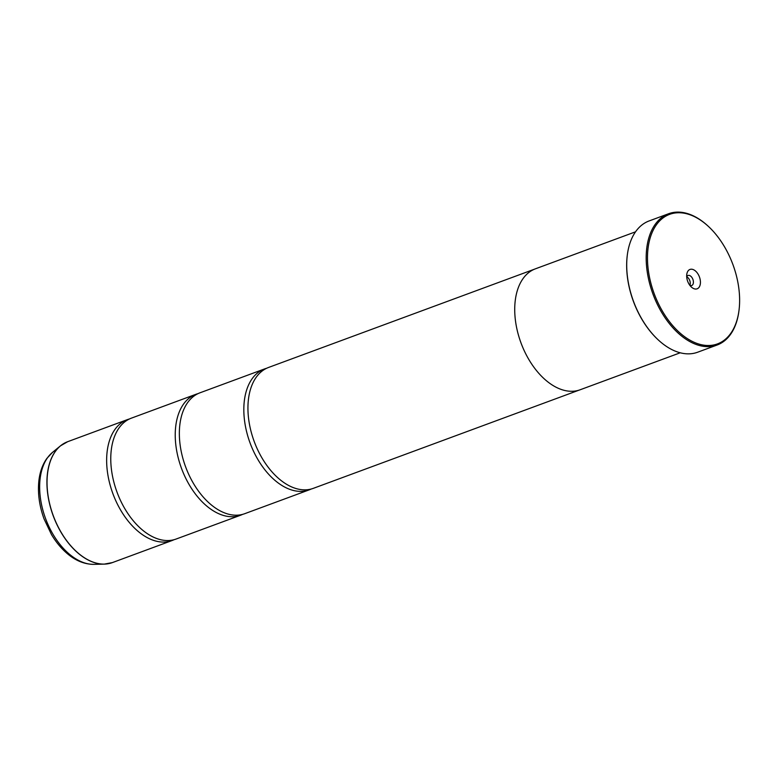 <?xml version="1.0" encoding="UTF-8"?>
<svg xmlns="http://www.w3.org/2000/svg" width="778" height="778" viewBox="0 0 778 778"><rect width="100%" height="100%" fill="white"/><g stroke="black" fill="none" stroke-linecap="round" stroke-linejoin="round"><path stroke-width="1.17" d="M174.009 539.718A64.457 39.172 -110.3 0 1 171.987 540.574A64.457 39.172 -110.3 0 1 125.803 517.992A64.457 39.172 -110.3 0 1 107.131 451.697A64.457 39.172 -110.3 0 1 127.31 419.653A64.457 39.172 -110.3 0 1 129.401 418.992M242.6 514.375A64.457 39.172 -110.3 0 1 240.577 515.231A64.457 39.172 -110.3 0 1 194.393 492.649A64.457 39.172 -110.3 0 1 175.721 426.354A64.457 39.172 -110.3 0 1 195.891 394.31A64.457 39.172 -110.3 0 1 197.991 393.649M311.19 489.022A64.457 39.172 -110.3 0 1 309.167 489.877A64.457 39.172 -110.3 0 1 262.983 467.296A64.457 39.172 -110.3 0 1 244.311 401.01A64.457 39.172 -110.3 0 1 264.481 368.966A64.457 39.172 -110.3 0 1 266.572 368.295M739.1 309.566A69.057 41.973 69.7 0 0 708.272 226.291A69.057 41.973 69.7 0 0 648.006 248.678A69.057 41.973 69.7 0 0 686.575 338.09A69.057 41.973 69.7 0 0 739.09 309.683A69.057 41.973 69.7 0 0 739.1 309.566M739.022 310.228A69.981 42.527 -110.3 0 1 739.003 310.344A69.981 42.527 -110.3 0 1 717.121 345.014A69.981 42.527 -110.3 0 1 666.979 320.497A69.981 42.527 -110.3 0 1 646.712 248.522A69.981 42.527 -110.3 0 1 668.613 213.736A69.981 42.527 -110.3 0 1 707.785 225.844L708.272 226.291M686.75 274.576A10.309 6.263 69.7 0 0 691.35 287.014A10.309 6.263 69.7 0 0 700.356 283.669A10.309 6.263 69.7 0 0 694.589 270.316A10.309 6.263 69.7 0 0 686.75 274.556A10.309 6.263 69.7 0 0 686.75 274.576M689.872 285.37A5.339 3.248 69.7 0 0 691.7 285.507A5.339 3.248 69.7 0 0 693.373 282.852A5.339 3.248 69.7 0 0 691.827 277.357A5.339 3.248 69.7 0 0 687.995 275.48A5.339 3.248 69.7 0 0 686.692 276.774A5.339 3.248 69.7 0 1 690.212 284.009A5.339 3.248 69.7 0 1 689.862 285.351M658.324 339.976A69.427 42.197 -110.3 0 1 658.178 339.84A69.427 42.197 -110.3 0 1 627.185 256.118A69.427 42.197 -110.3 0 1 627.194 256.001A69.427 42.197 -110.3 0 1 627.214 255.884M668.613 213.736L649.134 220.933A69.981 42.527 69.7 0 0 627.243 255.602A69.981 42.527 69.7 0 0 627.233 255.729A69.981 42.527 69.7 0 0 658.47 340.112A69.981 42.527 69.7 0 0 697.642 352.22L717.121 345.014M240.577 515.231L176.1 539.047A64.457 39.172 -110.3 0 1 129.323 515.639A64.457 39.172 -110.3 0 1 111.108 466.343A64.457 39.172 -110.3 0 1 111.254 450.18A64.457 39.172 -110.3 0 1 131.424 418.136L195.891 394.31M635.538 231.815L535.4 268.828A64.477 39.192 69.7 0 0 515.211 300.882A64.477 39.192 69.7 0 0 533.893 367.197A64.477 39.192 69.7 0 0 580.096 389.788L680.235 352.784M309.167 489.877L244.691 513.704A64.457 39.172 -110.3 0 1 197.904 490.296A64.457 39.172 -110.3 0 1 179.689 441A64.457 39.172 -110.3 0 1 179.835 424.837A64.457 39.172 -110.3 0 1 200.014 392.793L264.481 368.966M579.007 390.167L313.281 488.36A64.457 39.172 -110.3 0 1 266.494 464.943A64.457 39.172 -110.3 0 1 248.279 415.656A64.457 39.172 -110.3 0 1 248.425 399.484A64.457 39.172 -110.3 0 1 268.595 367.44L534.33 269.246M108.502 563.671A64.438 39.163 -110.3 0 1 104.252 564.118A64.438 39.163 -110.3 0 1 47.419 473.773A64.438 39.163 -110.3 0 1 60.528 445.813L67.686 441.69A64.457 39.172 69.7 0 0 47.516 473.734A64.457 39.172 69.7 0 0 66.188 540.02A64.457 39.172 69.7 0 0 112.372 562.601L171.987 540.574M112.372 562.601L104.252 564.118L93.885 564.351A60.985 37.062 69.7 0 1 40.106 478.849A60.985 37.062 69.7 0 1 52.505 452.378L60.528 445.813A64.438 39.163 -110.3 0 1 64.049 443.392M52.505 452.378L46.904 458.368C42.576 464.495 39.902 471.906 38.9 480.6C37.568 492.97 39.289 505.758 44.074 518.955L51.484 534.564C55.987 542.11 61.219 548.422 67.18 553.518C75.622 560.724 84.53 564.332 93.885 564.351M67.686 441.69L127.31 419.653M739.09 309.683L739.003 310.344"/></g></svg>
